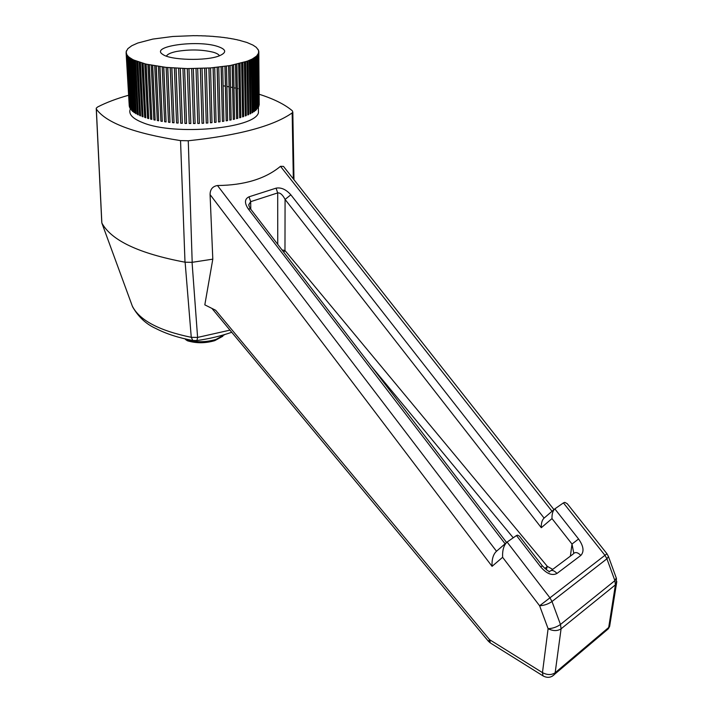 <?xml version="1.0" encoding="UTF-8"?>
<svg xmlns="http://www.w3.org/2000/svg" width="713" height="713" viewBox="0 0 713 713"><rect width="100%" height="100%" fill="white"/><g stroke="black" fill="none" stroke-linecap="round" stroke-linejoin="round"><path stroke-width="1.07" d="M166.45 56.149L166.503 56.015C167.493 54.188 170.781 52.682 176.378 51.496C189.703 49.25 202.02 49.5 213.347 52.254C216.752 53.27 218.784 54.446 219.435 55.792M217.18 46.292C226.44 49.295 227.108 52.486 219.203 55.872C206.182 61.202 170.247 60.257 162.751 54.393C149.561 46.354 196.654 39.678 217.18 46.292M185.398 338.96L185.425 339.424C195.237 342.49 205.433 342.49 216.021 339.424L225.032 334.45M222.812 336.251L214.756 340.645C205.362 343.381 196.244 343.425 187.403 340.769L185.425 339.424M240.201 40.57L246.894 42.468L252.901 45.071L256.252 47.316L258.534 50.311L258.659 53.012L256.6 56.086L252.206 59.054L247.117 61.247L230.139 65.551L210.567 67.922L187.278 68.6L166.138 67.387L145.951 64.108L133.269 59.856L128.607 56.915L126.611 54.464L126.156 51.737L127.859 48.653L131.798 45.721L137.796 43.03L152.858 39.081L172.84 36.479L193.954 35.65M237.331 39.875L240.201 40.481M234.301 39.233L237.331 39.794M231.119 38.645L234.301 39.162M227.812 38.101L231.119 38.573M224.372 37.611L227.803 38.03M220.825 37.174L224.372 37.539M213.445 36.47L220.825 37.112M209.64 36.203L213.445 36.408M205.772 35.989L209.64 36.14M201.859 35.837L205.772 35.926M197.92 35.748L201.859 35.775M193.945 35.712L197.92 35.686M126.513 51.336L126.468 50.703M126.192 52.379L126.156 51.737M129.249 105.854L126.112 52.78M126.424 53.422L126.379 52.771M129.641 107.03L126.219 53.43M129.409 107.039L126.335 53.823M126.647 54.464L126.602 53.814M127.092 54.848L129.9 108.216L126.611 54.464M129.9 108.216L126.825 54.865M127.85 55.872L130.648 109.374L127.262 55.507M130.648 109.374L127.582 55.89M128.875 56.888L131.664 110.524L128.188 56.532M131.664 110.524L128.607 56.915M130.158 57.887L132.939 111.656L132.422 111.228L129.383 57.539M132.939 111.656L129.9 57.913M131.709 58.867L134.463 112.761L133.857 112.342L130.835 58.528M134.463 112.761L131.459 58.894M133.518 59.821L136.254 113.83L135.541 113.429L132.547 59.491M136.254 113.83L133.269 59.856M135.568 60.739L138.277 114.873L137.475 114.481L134.516 60.436M138.277 114.873L135.336 60.783M137.867 61.63L140.55 115.871L139.659 115.497L136.736 61.336M140.55 115.871L137.645 61.675M140.408 62.477L143.046 116.825L142.065 116.469L139.187 62.209M143.046 116.825L140.185 62.53M143.17 63.288L145.764 117.734L144.703 117.395L141.878 63.038M145.764 117.734L142.957 63.341M146.147 64.054L148.696 118.59L147.564 118.269L144.784 63.822M148.696 118.59L145.951 64.108M149.32 64.767L151.833 119.383L150.621 119.089L147.903 64.553M151.833 119.383L149.142 64.821M152.698 65.427L155.149 120.123L153.865 119.846L151.218 65.24M155.149 120.123L152.52 65.48M156.245 66.033L158.642 120.791L157.297 120.542L154.712 65.863M158.642 120.791L156.085 66.086M159.953 66.576L162.288 121.397L160.888 121.174L158.375 66.434M162.288 121.397L159.81 66.639M163.803 67.058L166.084 121.932L164.623 121.736L162.19 66.942M166.084 121.932L163.678 67.12M167.778 67.477L169.997 122.386L168.491 122.226L166.138 67.387M169.997 122.386L167.671 67.539M171.869 67.824L174.025 122.77L172.475 122.636L170.202 67.771M174.025 122.77L171.78 67.895M176.058 68.109L178.134 123.082L176.557 122.975L174.373 68.083M178.134 123.082L175.977 68.181M180.309 68.332L182.323 123.304L180.719 123.233L178.615 68.323M182.323 123.304L180.255 68.403M184.614 68.475L186.556 123.456L184.943 123.411L182.929 68.501M186.556 123.456L184.578 68.546M188.963 68.546L190.826 123.518L189.203 123.509L187.278 68.6M190.826 123.518L188.936 68.617M193.321 68.546L195.112 123.509L193.481 123.518L191.654 68.626M195.112 123.509L193.312 68.626M197.688 68.555L199.39 123.411L197.768 123.456L196.013 68.519M197.768 123.456L196.022 68.591M202.029 68.412L203.642 123.233L202.029 123.313L200.344 68.403M202.029 123.313L200.38 68.475M206.333 68.198L207.857 122.984L206.262 123.091L204.649 68.216M206.262 123.091L204.702 68.288M210.567 67.922L212.002 122.645L210.433 122.788L208.891 67.967M210.433 122.788L208.962 68.038M214.72 67.575L216.066 122.244L214.533 122.404L213.062 67.646M214.533 122.404L213.151 67.717M218.766 67.165L220.032 121.754L218.534 121.95L217.135 67.263M218.534 121.95L217.242 67.325M222.697 66.683L223.882 121.201L222.429 121.424L221.101 66.808M222.429 121.424L221.217 66.87M226.493 66.149L227.59 120.577L226.199 120.827L224.934 66.291M226.199 120.827L225.067 66.354M230.139 65.551L231.164 119.891L229.818 120.158L228.623 65.721M229.818 120.158L228.775 65.783M233.614 64.892L234.559 119.133L233.285 119.427L232.144 65.088M233.285 119.427L232.313 65.15M236.912 64.188L237.786 118.322L236.582 118.643L235.495 64.411M236.582 118.643L235.673 64.464M240.005 63.43L240.825 117.458L239.693 117.797L238.659 63.68M239.693 117.797L238.855 63.724M242.901 62.637L243.65 116.54L242.598 116.896L241.618 62.896M242.598 116.896L241.823 62.94M245.575 61.79L246.27 115.577L245.299 115.952L244.372 62.076M245.299 115.952L244.586 62.12M248.026 60.908L248.668 114.57L247.785 114.962L246.894 61.211M247.785 114.962L247.117 61.247M250.236 59.999L250.833 113.536L250.04 113.937L249.194 60.311M250.04 113.937L249.425 60.347M252.206 59.054L252.767 112.458L252.063 112.868L251.243 59.384M252.063 112.868L251.484 59.42M253.926 58.083L254.452 111.353L253.837 111.781L253.053 58.43M253.837 111.781L253.302 58.457M255.388 57.093L255.887 110.23L255.37 110.658L254.612 57.45M255.37 110.658L254.862 57.477M256.6 56.086L256.644 109.526L255.914 56.452M256.644 109.526L256.172 56.479M257.545 55.07L257.669 108.367L256.956 55.445M257.669 108.367L257.215 55.462M258.231 54.045L258.436 107.208L257.741 54.42M258.436 107.208L258.008 54.438M258.659 53.012L258.953 106.041L258.266 53.395M258.953 106.041L258.525 53.404M258.819 51.978L259.069 104.864M258.534 53.003L258.525 52.37M259.211 104.864L258.792 52.37M258.792 51.978L258.792 51.336M258.543 50.953L258.534 50.311M258.026 49.758L258.026 49.295M573.769 553.217L572.004 544.046L552.005 518.592L541.301 527.7L285.075 199.426C282.696 194.801 280.236 192.635 277.696 192.92L277.74 244.354M185.122 262.215L184.997 262.188C139.088 253.561 111.371 240.504 101.852 223.009L132.324 306.118C139.507 320.28 159.151 330.68 191.262 337.32L185.122 262.215L192.064 262.331L197.599 337.418L229.969 330.137M516.479 535.534L517.531 535.133L519.403 536.149L542.335 565.828L540.721 566.951L516.479 535.534L507.112 542.049L549.946 597.833L539.616 605.774C544.144 605.497 548.27 604.08 551.996 601.514L560.471 624.463C556.773 627.083 552.646 628.492 548.101 628.697L542.459 672.617L489.599 639.677L215.656 310.262L204.818 304.861L212.804 259.158L192.064 262.331M184.997 262.188L180.541 140.613L188.268 140.764L192.189 262.313M212.804 259.158L210.077 194.578C210.139 189.355 212.608 186.343 217.483 185.523C244.39 185.246 265.396 178.838 280.485 166.316L283.489 166.414L553.956 509.626M223.944 85.925L225.263 86.148M227.358 86.523L228.623 86.763M230.647 87.138L231.868 87.378M234.016 87.806L234.978 88.002M237.304 88.501L237.946 88.635M259.158 94.25C273.783 98.911 284.852 104.428 292.357 110.809L292.82 112.191L292.17 112.912C273.337 126.112 238.703 135.39 188.268 140.764M489.599 639.677L488.396 641.237L490.321 642.948L489.599 639.677M551.229 570.48L573.029 554.153C575.008 551.693 577.61 552.12 580.819 555.436C584.348 551.648 583.599 546.167 578.573 538.992L572.004 544.046L570.382 556.14M606.95 553.743L604.945 555.311L606.915 558.796L608.456 556.55L606.95 553.743L567.227 503.672L564.758 502.371L563.422 502.897L554.83 508.877C552.798 510.758 551.862 513.993 552.005 518.592M130.131 109.454C128.509 114.356 132.832 118.795 143.09 122.779C174.952 135.898 254.612 128.456 258.436 112.814L258.391 107.61M180.541 140.613C134.276 133.411 106.21 122.903 96.344 109.098L96.228 108.224L97.574 107.012C106.192 102.565 116.522 98.644 128.572 95.257M554.349 509.287L544.099 518.093C542.076 519.973 541.14 523.173 541.301 527.7M283.765 252.206L284.977 250.539L285.075 199.426L290.842 194.818C286.065 189.444 281.136 187.225 276.065 188.161L277.696 192.92L250.691 201.654L248.971 204.346L248.935 205.763M505.107 543.787L248.204 208.811L250.584 208.98C248.971 206.271 248.436 204.729 248.971 204.346L248.989 205.968M217.483 185.523L496.506 551.247C493.209 554.277 491.729 559.304 492.059 566.336L502.62 557.308L539.616 605.774L548.101 628.697C553.021 631.148 557.352 631.201 561.078 628.83L555.16 672.742C551.497 675.175 547.263 675.131 542.459 672.617L543.039 675.888L543.689 676.272M507.112 542.049C503.797 545.089 502.3 550.178 502.62 557.308M616.246 577.904L614.891 580.64L560.471 624.463L561.078 628.83L615.408 584.847L608.697 627.485L608.305 628.813L605.72 631.005M563.422 502.897L604.945 555.311L549.946 597.833L551.996 601.514L606.915 558.796L614.891 580.64L615.408 584.847L616.353 583.778L616.397 578.314L608.323 556.185M282.009 249.915L284.977 250.539L547.326 566.38L544.892 568.537M546.31 569.634L547.326 566.38L552.718 569.375M371.072 365.938L513.235 537.789M248.204 208.811C244.318 202.92 244.586 198.918 249.015 196.815L250.691 201.654L250.78 209.23M210.077 194.578L492.059 566.336M196.227 340.662L196.975 340.547L197.599 337.418L191.262 337.32L192.849 340.502L194.123 340.698M609.499 622.431L609.633 626.388L608.697 627.485L555.16 672.742L554.794 674.106L608.305 628.813L609.633 626.388L616.798 581.585M578.573 538.992L554.83 508.877M580.819 555.436L556.987 573.448C552.138 575.97 546.711 573.805 540.721 566.951M496.506 551.247L506.266 542.78M556.987 573.448C553.743 570.035 551.131 569.562 549.17 572.031M544.099 518.093L290.842 194.818M280.485 166.316L552.022 511.283M249.015 196.815L276.065 188.161M293.328 178.901L292.17 112.912M96.344 109.098L101.852 223.009M231.743 332.267C220.977 336.019 209.39 338.773 196.975 340.547L192.849 340.502C178.464 337.802 166.129 333.8 155.853 328.506C146.227 324.201 138.518 317.035 132.725 307.036L132.235 305.886M490.945 643.331L543.039 675.888C547.45 678.277 551.372 677.689 554.794 674.106L552.183 676.289M214.756 340.645L216.021 339.424M258.204 54.099L258.632 106.825M211.904 308.39L488.396 641.237M542.335 565.828C545.668 569.215 547.851 571.006 548.876 571.211L549.162 572.013M258.436 112.814L258.382 107.2M293.97 179.712L292.82 112.191M101.745 222.028L96.264 108.946M250.584 208.98L506.578 542.468"/></g></svg>
